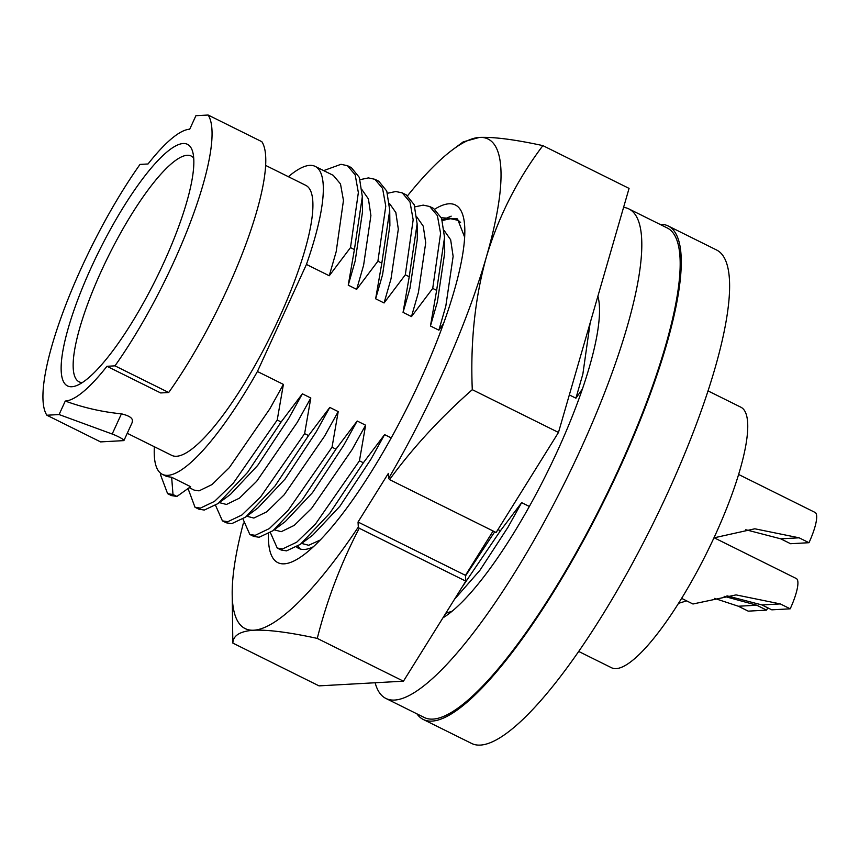 <?xml version="1.0" encoding="UTF-8"?>
<svg xmlns="http://www.w3.org/2000/svg" width="859" height="859" viewBox="0 0 859 859"><rect width="100%" height="100%" fill="white"/><g stroke="black" fill="none" stroke-linecap="round" stroke-linejoin="round"><path stroke-width="1.29" d="M442.933 617.846A187.316 44.045 -63.6 0 0 557.491 450.9A187.316 44.045 -63.6 0 0 597.885 296.205M375.136 682.765A273.259 64.253 -63.6 0 0 385.884 698.442A273.259 64.253 -63.6 0 0 580.491 449.622A273.259 64.253 -63.6 0 0 628.852 208.909A273.259 64.253 -63.6 0 0 623.58 207.373M385.884 698.442L424.26 717.49A273.259 64.253 -63.6 0 0 618.856 468.67A273.259 64.253 -63.6 0 0 667.228 227.957L628.852 208.909M297.794 546.141L300.274 549.019M464.655 237.191L457.503 218.884L441.376 217.746M442.181 219.979L451.179 216.157M434.815 209.124A199.653 46.944 116.4 0 1 464.698 226.422A199.653 46.944 116.4 0 1 464.826 230.18A199.653 46.944 116.4 0 1 408.659 404.686A199.653 46.944 116.4 0 1 303.635 554.935A199.653 46.944 116.4 0 1 268.523 541.202A199.653 46.944 116.4 0 1 268.427 533.761M296.538 546.936A177.62 41.769 -63.6 0 0 298.717 548.407A177.62 41.769 -63.6 0 0 313.395 546.743M407.628 195.669A273.259 64.253 116.4 0 1 452.8 149.606A273.259 64.253 116.4 0 1 479.419 137.419A273.259 64.253 116.4 0 1 500.861 168.407A273.259 64.253 116.4 0 1 486.334 257.109A273.259 64.253 116.4 0 1 388.644 478.409L388.354 473.384L358.031 522.025L358.321 527.05A273.259 64.253 116.4 0 1 253.802 630.205A273.259 64.253 116.4 0 1 232.188 594.084A273.259 64.253 116.4 0 1 243.408 523.077M493.109 531.012L465.471 575.347L358.031 522.025M465.471 575.347L465.803 581.146L359.245 528.253L358.321 527.05M388.644 478.409L389.557 479.612L496.126 532.505L558.479 432.453L629.067 188.4L542.877 145.622C517.354 179.445 498.499 216.608 486.334 257.109C474.952 298.073 470.27 342.258 472.289 389.675C440.442 417.732 412.857 447.711 389.557 479.612M359.245 528.253C341.012 563.16 327.021 599.883 317.261 638.409C289.429 632.353 268.276 629.626 253.802 630.205C240.112 631.193 233.122 635.488 232.843 643.09L232.188 594.084M452.8 149.606L463.226 141.853L479.419 137.419C493.925 136.839 515.089 139.577 542.877 145.622M472.289 389.675L558.479 432.453M317.261 638.409L403.451 681.187L465.803 581.146M232.843 643.09L319.033 685.869L403.451 681.187M745.762 529.724L780.713 538.829L790.581 543.726L808.985 542.705L799.106 537.809L754.836 528.79L714.216 537.798M726.993 595.835L761.944 604.94L771.811 609.836L790.205 608.816L780.337 603.92L736.066 594.9L692.955 603.995M714.527 598.379L738.353 606.239L748.221 611.146L766.615 610.126L756.747 605.219L724.094 596.296M686.642 600.87L678.535 603.329M193.704 158.067A126.048 29.636 -63.6 0 0 191.213 156.037A126.048 29.636 -63.6 0 0 101.437 270.81A126.048 29.636 -63.6 0 0 79.125 381.847A126.048 29.636 -63.6 0 0 82.249 382.609M163.586 263.133A134.863 31.708 116.4 0 1 76.193 385.755A134.863 31.708 116.4 0 1 91.408 267.128A134.863 31.708 116.4 0 1 192.545 151.324A134.863 31.708 116.4 0 1 163.586 263.133M59.088 414.553L46.869 415.23A171.886 40.416 -63.6 0 1 81.498 267.686A171.886 40.416 -63.6 0 1 140.017 164.413L148.038 163.972A150.733 35.444 -63.6 0 1 189.721 129.215L195.906 115.707L208.125 115.031A171.886 40.416 -63.6 0 1 114.977 365.848L106.956 366.288A150.733 35.444 -63.6 0 1 65.273 401.046L59.088 414.553L112.185 434.02A8.815 1.138 -155.4 0 1 120.281 437.714A8.815 1.138 -155.4 0 1 123.964 440.484A8.815 1.138 -155.4 0 1 123.621 440.624L100.589 441.902L46.869 415.23M132.082 422.134C133.596 418.677 130.053 415.917 121.43 413.834C102.135 411.944 83.42 407.681 65.273 401.046M127.25 433.29L171.757 455.377A150.733 35.444 -63.6 0 0 279.1 318.12A150.733 35.444 -63.6 0 0 305.783 185.351L265.624 165.411M106.956 366.288L160.676 392.95L168.697 392.509L114.977 365.848M168.697 392.509A171.886 40.416 -63.6 0 0 261.845 141.692L208.125 115.031M288.388 176.707A171.886 40.416 -63.6 0 1 315.189 166.399A171.886 40.416 -63.6 0 1 306.438 264.432L257.421 371.496A171.886 40.416 -63.6 0 1 162.351 474.329L166.732 476.498L171.65 477.26L190.623 486.677L176.911 496.448L171.51 495.6L167.602 493.657L160.622 475.059L160.601 473.202M154.362 446.744A171.886 40.416 -63.6 0 0 162.351 474.329M391.232 437.918L384.596 434.622L363.357 462.776L359.438 460.832L365.623 425.194L357.194 421.017L335.944 449.171L332.036 447.228L338.21 411.601L329.781 407.413L308.542 435.567L304.623 433.634L310.808 397.996L302.368 393.809L281.129 421.962L277.221 420.03L283.395 384.392L257.421 371.496M497.941 529.584L500.4 530.798L521.638 502.633L508.045 527.136L479.956 570.258L454.443 599.378M529.348 506.466L521.638 502.633M582.402 389.009L575.927 398.189L569.334 394.925M443.566 323.478L438.885 330.178L430.456 325.99L436.64 290.353L432.721 288.409L411.482 316.574L403.054 312.386L409.228 276.748L405.319 274.805L384.07 302.969L375.641 298.782L381.826 263.144L377.906 261.2L356.668 289.365L348.239 285.177L354.413 249.54L350.504 247.596L329.255 275.76L306.438 264.432M333.271 175.365L340.486 183.923L343.46 200.437L336.191 251.633L329.255 275.76M323.682 170.608L340.991 164.305L347.476 165.69L351.385 167.634L359.363 177.469L362.315 196.657L362.487 211.937L355.164 261.05L348.239 285.177M283.395 384.392L269.801 408.884L229.278 467.683L212.012 484.573L199.063 490.854L194.155 490.113L189.227 487.665M361.972 189.721L368.436 198.966L370.905 215.545L363.604 265.238L356.668 289.365M277.221 420.03L233.229 483.284L214.492 501.388L200.405 508.109L195.014 507.272L188.024 488.524M360.104 179.649L368.404 177.91L374.878 179.295L382.599 188.465L385.766 206.181L377.906 261.2M281.129 421.962L247.607 472.386L218.186 503.492L204.313 510.053L198.923 509.204L195.014 507.261M374.878 179.295L378.787 181.238L386.775 191.074L389.728 210.262L381.826 263.144M302.368 393.809L288.774 418.312L257.689 465.428L230.47 494.376L218.186 503.492M389.728 210.262L389.889 225.541L382.577 274.655L375.641 298.782M310.808 397.996L297.203 422.488L256.68 481.287L239.425 498.177L226.465 504.458L219.356 502.622M389.374 203.325L395.849 212.57L398.318 229.149L391.006 278.842L384.07 302.969M304.623 433.634L260.631 496.889L241.894 514.992L227.807 521.714L222.417 520.865L215.545 505.35M387.516 193.254L395.806 191.514L402.28 192.899L410.001 202.069L413.168 219.786L405.319 274.805M308.542 435.567L275.02 485.99L245.599 517.097L231.726 523.657L226.336 522.809L222.417 520.865M402.28 192.899L406.2 194.843L414.178 204.678L417.13 223.866L409.228 276.748M329.781 407.413L316.187 431.905L285.102 479.032L257.883 507.98L245.599 517.097M417.13 223.866L417.302 239.146L409.979 288.259L403.054 312.386M338.21 411.601L324.616 436.093L284.093 494.891L266.827 511.781L253.877 518.063L246.769 516.227M416.787 216.93L423.251 226.175L425.72 242.753L418.419 292.447L411.482 316.574M332.036 447.228L288.044 510.493L269.307 528.596L255.22 535.318L249.829 534.47L242.957 518.954M414.929 206.858L423.219 205.118L429.693 206.504L437.414 215.673L440.581 233.39L432.721 288.409M335.944 449.171L302.422 499.594L273.001 530.701L259.128 537.262L253.738 536.413L249.829 534.47M429.693 206.504L433.602 208.447L441.59 218.283L444.543 237.471L436.64 290.353M357.194 421.017L343.589 445.51L312.504 492.637L285.285 521.585L273.001 530.701M444.543 237.471L444.715 252.75L437.392 301.863L430.456 325.99M365.623 425.194L352.029 449.697L311.506 508.496L294.24 525.386L281.28 531.667L274.182 529.831M444.189 230.534L450.664 239.779L453.133 256.358L445.821 306.051L438.885 330.178M359.438 460.832L315.446 524.087L296.709 542.201L282.632 548.922L277.242 548.074L270.36 532.548M442.331 220.462L450.621 218.723L457.106 220.108L460.628 222.674M363.357 462.776L329.835 513.199L300.414 544.305L286.541 550.866L281.151 550.018L277.232 548.074M384.596 434.622L371.002 459.114L339.917 506.241L312.697 535.189L300.414 544.305M320.235 540.032L308.692 545.272L301.584 543.436M590.144 322.995L582.864 374.062L575.927 398.189M494.73 531.807L465.503 575.917M500.4 530.798L461.648 587.824M452.135 611.2L445.778 613.283M708.02 390.899L740.866 407.198A145.439 34.199 116.4 0 1 715.117 535.318A145.439 34.199 116.4 0 1 611.544 667.754L578.698 651.455M416.926 713.85A275.46 64.769 -63.6 0 0 423.272 719.466L471.623 743.454A275.46 64.769 -63.6 0 0 667.797 492.637A275.46 64.769 -63.6 0 0 716.556 249.98L668.205 225.981A275.46 64.769 -63.6 0 0 659.905 224.328M423.272 719.466A275.46 64.769 -63.6 0 0 619.446 468.638A275.46 64.769 -63.6 0 0 668.205 225.981M362.315 196.657L354.413 249.54M176.911 496.448L172.992 494.505L167.602 493.657M347.476 165.69L355.186 174.86L358.353 192.588L350.504 247.596M172.992 494.505L171.65 477.26M767.667 607.775A34.381 8.085 116.4 0 1 766.615 610.126M714.022 537.702L796.293 578.526A34.381 8.085 116.4 0 1 790.205 608.816M738.611 474.469L815.062 512.426A34.381 8.085 116.4 0 1 808.985 542.705M780.713 538.829L799.106 537.809M761.944 604.94L780.337 603.92M738.353 606.239L756.747 605.219M121.43 413.834L112.185 434.02M132.673 421.458L123.964 440.484M315.189 166.399L333.281 175.376M457.106 220.108L459.844 221.472M681.616 598.369L693.03 604.038"/></g></svg>
